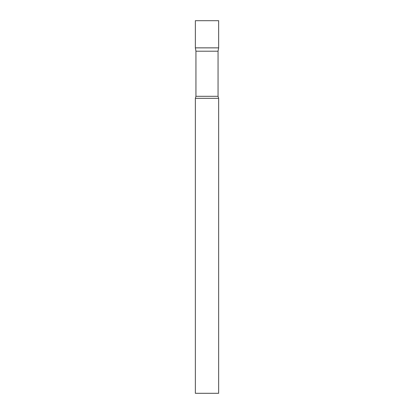<?xml version="1.0" encoding="UTF-8"?>
<svg xmlns="http://www.w3.org/2000/svg" width="414" height="414" viewBox="0 0 414 414"><rect width="100%" height="100%" fill="white"/><g stroke="black" fill="none" stroke-linecap="round" stroke-linejoin="round"><path stroke-width="0.62" d="M195.946 51.207L195.356 47.864L218.644 47.864L218.644 20.7L195.356 20.7L195.356 47.864L218.644 47.864L218.054 51.207L195.946 51.207L195.946 96.312L195.356 98.325L195.356 393.3L218.644 393.3L218.644 98.325L195.356 98.325M218.054 51.207L218.054 96.312L195.946 96.312M218.054 96.312L218.644 98.325"/></g></svg>
